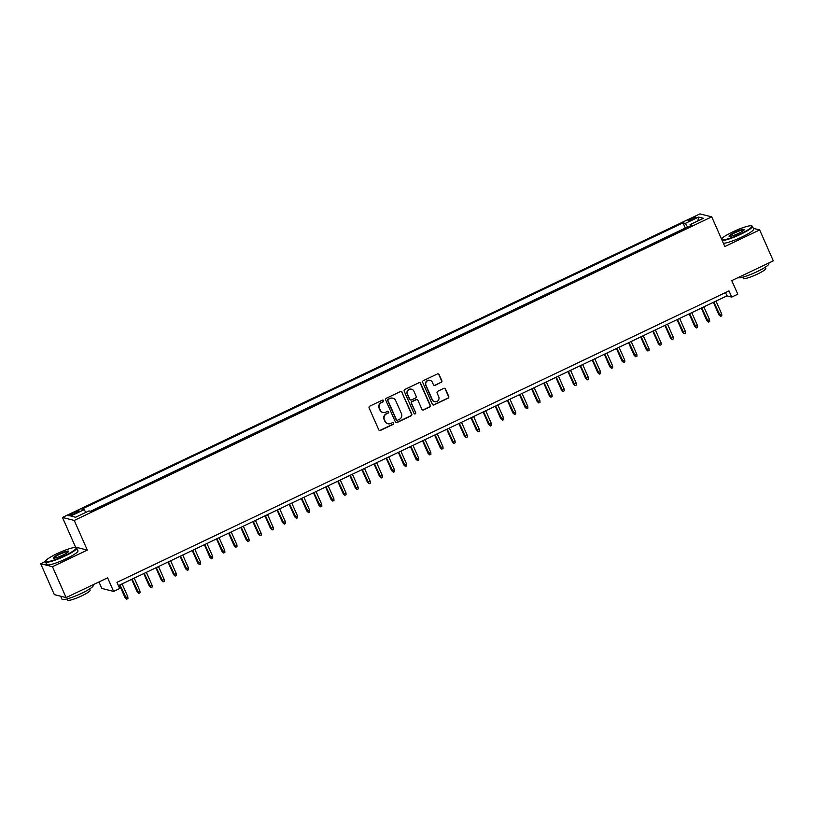 <?xml version="1.0" encoding="UTF-8"?>
<svg xmlns="http://www.w3.org/2000/svg" width="814" height="814" viewBox="0 0 814 814"><rect width="100%" height="100%" fill="white"/><g stroke="black" fill="none" stroke-linecap="round" stroke-linejoin="round"><path stroke-width="1.22" d="M383.618 400.59A0.936 0.916 104.2 0 0 382.407 400.132L369.77 406.155A1.343 1.302 104.2 0 0 369.108 407.936L378.744 429.772A1.343 1.302 104.2 0 0 380.474 430.423L393.111 424.399A0.936 0.916 104.2 0 0 392.969 422.639A0.936 0.916 104.2 0 0 392.358 422.7L390.72 423.483A4.294 4.162 104.2 0 1 385.205 421.408L384.401 419.586A4.294 4.162 104.2 0 1 386.497 413.899L388.136 413.115A0.936 0.916 104.2 0 0 387.983 411.355A0.936 0.916 104.2 0 0 387.383 411.416L385.744 412.199A4.294 4.162 104.2 0 1 380.23 410.124L379.426 408.302A4.294 4.162 104.2 0 1 381.522 402.615L383.16 401.831A0.936 0.916 104.2 0 0 383.618 400.59M382.824 412.433A4.294 4.162 104.2 0 1 379.914 410.042L379.11 408.231A4.294 4.162 104.2 0 1 381.206 402.533L382.834 401.75A0.936 0.916 104.2 0 0 382.845 400.05M379.446 430.453A1.343 1.302 104.2 0 0 380.148 430.341L392.796 424.318A0.936 0.916 104.2 0 0 392.806 422.619M387.8 423.718A4.294 4.162 104.2 0 1 384.89 421.326L384.086 419.505A4.294 4.162 104.2 0 1 386.182 413.817L387.81 413.034A0.936 0.916 104.2 0 0 387.82 411.335M691.066 218.701A4.375 0.661 -23.8 0 0 688.084 220.726A4.375 0.661 -23.8 0 0 693.101 219.22A4.375 0.661 -23.8 0 0 696.082 217.196A4.375 0.661 -23.8 0 0 691.066 218.701M441.168 382.499A1.343 1.302 104.2 0 0 441.829 380.718L439.122 374.593A1.343 1.302 104.2 0 0 437.403 373.952L423.361 380.637A1.343 1.302 104.2 0 0 422.71 382.417L432.336 404.253A1.343 1.302 104.2 0 0 434.066 404.894L448.097 398.209A1.343 1.302 104.2 0 0 448.758 396.438L445.492 389.031A1.343 1.302 104.2 0 0 443.762 388.39L437.759 391.249A1.343 1.302 104.2 0 0 437.108 393.03L438.726 396.693A3.592 3.48 104.2 0 1 434.666 401.689A3.592 3.48 104.2 0 1 432.356 399.725L426.017 385.348A3.592 3.48 104.2 0 1 430.077 380.352A3.592 3.48 104.2 0 1 432.376 382.315L433.435 384.717A1.343 1.302 104.2 0 0 435.164 385.358L440.852 382.417A1.343 1.302 104.2 0 0 441.503 380.637L438.807 374.511A1.343 1.302 104.2 0 0 438.095 373.829M45.553 561.406L40.7 563.715L52.472 566.686L66.107 597.588L107.621 577.818L113.614 591.422L119.678 588.532L116.951 582.356L728.998 290.903L731.725 297.09L737.789 294.2L731.786 280.606L773.3 260.836L759.666 229.935L753.337 228.337M52.472 566.686L87.322 550.091L74.237 520.431L711.741 216.86L724.826 246.53L759.666 229.935M402.126 392.216A1.343 1.302 104.2 0 0 400.396 391.565L386.365 398.25A1.343 1.302 104.2 0 0 385.704 400.03L395.339 421.866A1.343 1.302 104.2 0 0 397.069 422.517L411.101 415.832A1.343 1.302 104.2 0 0 411.762 414.051L401.811 392.134A1.343 1.302 104.2 0 0 401.099 391.453M404.863 389.438L418.895 382.753A1.343 1.302 104.2 0 1 420.624 383.404L430.26 405.24A1.343 1.302 104.2 0 1 429.599 407.02L423.595 409.88A1.343 1.302 104.2 0 1 421.866 409.239L417.958 400.376A1.343 1.302 104.2 0 0 416.239 399.735L412.25 401.628A1.343 1.302 104.2 0 0 411.599 403.408L415.669 412.627A0.936 0.916 104.2 0 1 414.601 413.939A0.936 0.916 104.2 0 1 414 413.42L404.202 391.219A1.343 1.302 104.2 0 1 404.863 389.438M66.107 597.588L54.335 594.617L40.7 563.715M73.626 514.183L76.292 512.912A4.233 0.641 -23.8 0 0 79.182 510.948A4.233 0.641 -23.8 0 0 74.318 512.413L71.652 513.685A4.233 0.641 -23.8 0 0 68.763 515.638A4.233 0.641 -23.8 0 0 73.626 514.183M74.237 520.431L62.464 517.45L699.969 213.889L711.741 216.86M685.988 228.215L685.317 228.052L683.027 222.853L81.878 509.106L84.107 509.676L85.867 512.362M683.027 222.853L685.256 223.423L698.585 217.073L703.428 218.294L690.089 224.644L692.317 225.203L91.178 511.457L88.95 510.897L75.621 517.246L70.777 516.025L84.107 509.676M685.317 228.052L90.507 511.284M98.972 581.939L101.842 588.441L113.614 591.422M87.322 550.091L75.549 547.12L74.725 547.507M75.549 547.12L62.464 517.45M118.406 585.663L726.953 295.879L731.725 297.09M725.498 292.572L726.953 295.879M690.089 224.644L690.384 226.129M687.83 227.34L685.256 223.423M698.585 217.073L697.873 220.94M396.042 422.558A1.343 1.302 104.2 0 0 396.744 422.435L410.785 415.751A1.343 1.302 104.2 0 0 411.436 413.97L401.811 392.134M388.42 399.328A0.936 0.916 104.2 0 0 387.963 400.569L396.418 419.739A0.936 0.916 104.2 0 0 397.629 420.197L399.348 419.373A4.294 4.162 104.2 0 0 401.444 413.675L395.665 400.569A4.294 4.162 104.2 0 0 390.14 398.504L388.105 399.247A0.936 0.916 104.2 0 0 387.647 400.488L387.963 400.569M396.866 420.197A0.936 0.916 104.2 0 1 396.103 419.658L387.647 400.488M392.745 398.188A4.294 4.162 104.2 0 0 389.825 398.422L390.14 398.504M388.105 399.247L389.825 398.422M422.578 409.92A1.343 1.302 104.2 0 0 423.28 409.798L429.283 406.939A1.343 1.302 104.2 0 0 429.934 405.158L420.309 383.323A1.343 1.302 104.2 0 0 419.597 382.641M416.941 399.613A1.343 1.302 104.2 0 0 415.923 399.654L411.935 401.546A1.343 1.302 104.2 0 0 411.284 403.327L415.669 412.627M414.448 413.878A0.936 0.916 104.2 0 0 415.344 412.556M413.909 391.188A3.592 3.48 104.2 0 0 408.058 390.435A3.592 3.48 104.2 0 0 407.539 394.22L409.778 399.287A1.343 1.302 104.2 0 0 411.508 399.928L415.486 398.036A1.343 1.302 104.2 0 0 416.147 396.255L413.909 391.188M411.446 389.194A3.592 3.48 104.2 0 0 407.224 394.139L407.539 394.22M410.48 399.969A1.343 1.302 104.2 0 1 409.462 399.206L407.224 394.139M434.147 385.398A1.343 1.302 104.2 0 0 434.849 385.287L440.852 382.417M429.914 380.321A3.592 3.48 104.2 0 0 425.702 385.266L426.017 385.348M434.503 401.648A3.592 3.48 104.2 0 1 432.041 399.643L425.702 385.266M433.038 404.934A1.343 1.302 104.2 0 0 433.74 404.823L447.781 398.138A1.343 1.302 104.2 0 0 448.433 396.357L445.177 388.95A1.343 1.302 104.2 0 0 444.464 388.268M127.829 596.794L127.93 598.605L126.709 599.175L125.071 597.69L127.829 596.794L122.131 583.882M126.709 599.175L119.953 584.92M125.071 597.69L119.536 585.124M57.102 553.622A16.677 2.513 -23.8 0 0 45.747 560.907A16.677 2.513 -23.8 0 0 64.866 555.586A16.677 2.513 -23.8 0 0 75.906 547.608A16.677 2.513 -23.8 0 0 57.102 553.622M75.906 547.608L76.435 547.802A17.084 2.574 156.2 0 1 76.77 548.087A17.084 2.574 156.2 0 1 65.12 555.982A17.084 2.574 156.2 0 1 45.513 561.874A17.084 2.574 156.2 0 1 45.543 561.436L45.747 560.907M59.035 554.12A8.333 1.252 156.2 0 1 68.6 551.454A8.333 1.252 156.2 0 1 62.922 555.097A8.333 1.252 156.2 0 1 53.521 558.109A8.333 1.252 156.2 0 1 59.035 554.12M68.386 551.76A7.926 1.19 -23.8 0 0 59.3 554.507A7.926 1.19 -23.8 0 0 53.887 558.16M92.969 584.798L93.234 585.419A17.084 2.574 156.2 0 1 81.583 593.314A17.084 2.574 156.2 0 1 61.976 599.206L60.663 596.214M61.803 596.499A17.084 2.574 156.2 0 1 60.694 596.224M89.581 588.98L90.12 590.191A12.302 1.852 156.2 0 1 81.726 595.879A12.302 1.852 156.2 0 1 67.613 600.111L67.074 598.901M76.77 548.087L77.971 550.803A17.084 2.574 156.2 0 1 66.321 558.699A17.084 2.574 156.2 0 1 46.713 564.59L45.513 561.874M721.906 239.906A16.677 2.513 -23.8 0 0 740.547 233.842A16.677 2.513 -23.8 0 0 751.587 225.865A16.677 2.513 -23.8 0 0 732.783 231.878A16.677 2.513 -23.8 0 0 721.509 239.001M751.587 225.865L752.116 226.058A17.084 2.574 156.2 0 1 752.451 226.333A17.084 2.574 156.2 0 1 740.801 234.239A17.084 2.574 156.2 0 1 722.171 240.506M734.727 232.366A8.333 1.252 156.2 0 1 744.281 229.711A8.333 1.252 156.2 0 1 738.603 233.353A8.333 1.252 156.2 0 1 729.202 236.355A8.333 1.252 156.2 0 1 734.727 232.366M744.067 230.016A7.926 1.19 -23.8 0 0 734.981 232.763A7.926 1.19 -23.8 0 0 729.568 236.416M768.65 263.054L768.925 263.665A17.084 2.574 156.2 0 1 757.274 271.561A17.084 2.574 156.2 0 1 737.911 277.686M765.262 267.226L765.801 268.437A12.302 1.852 156.2 0 1 757.407 274.125A12.302 1.852 156.2 0 1 743.294 278.368L742.755 277.157M752.451 226.333L753.652 229.06A17.084 2.574 156.2 0 1 742.002 236.955A17.084 2.574 156.2 0 1 723.371 243.233M139.947 591.025L140.049 592.826L138.838 593.406L137.2 591.92L139.947 591.025L134.259 578.113M138.838 593.406L132.072 579.151M137.2 591.92L131.654 579.354M152.065 585.256L152.167 587.057L150.956 587.637L149.318 586.151L152.065 585.256L146.378 572.344M150.956 587.637L144.19 573.382M149.318 586.151L143.773 573.575M164.194 579.476L164.286 581.288L163.075 581.868L161.437 580.372L164.194 579.476L158.496 566.564M163.075 581.868L156.308 567.612M161.437 580.372L155.891 567.806M176.312 573.707L176.404 575.518L175.193 576.088L173.555 574.603L176.312 573.707L170.614 560.795M175.193 576.088L168.437 561.833M173.555 574.603L168.01 562.036M188.431 567.938L188.522 569.749L187.312 570.319L185.673 568.833L188.431 567.938L182.733 555.026M187.312 570.319L180.555 556.064M185.673 568.833L180.128 556.267M200.549 562.169L200.641 563.97L199.43 564.55L197.792 563.064L200.549 562.169L194.851 549.257M199.43 564.55L192.674 550.295M197.792 563.064L192.246 550.498M212.668 556.4L212.769 558.201L211.548 558.78L209.91 557.295L212.668 556.4L206.97 543.487M211.548 558.78L204.792 544.525M209.91 557.295L204.375 544.719M224.786 550.62L224.888 552.431L223.677 553.011L222.039 551.516L224.786 550.62L219.098 537.708M223.677 553.011L216.911 538.756M222.039 551.516L216.493 538.949M236.905 544.851L237.006 546.662L235.795 547.232L234.157 545.746L236.905 544.851L231.217 531.939M235.795 547.232L229.029 532.977M234.157 545.746L228.612 533.18M249.033 539.082L249.125 540.893L247.914 541.463L246.276 539.977L249.033 539.082L243.335 526.17M247.914 541.463L241.148 527.207M246.276 539.977L240.73 527.411M261.152 533.312L261.243 535.113L260.032 535.693L258.394 534.208L261.152 533.312L255.454 520.4M260.032 535.693L253.276 521.438M258.394 534.208L252.849 521.642M273.27 527.543L273.362 529.344L272.151 529.924L270.513 528.439L273.27 527.543L267.572 514.631M272.151 529.924L265.395 515.669M270.513 528.439L264.967 515.862M285.388 521.764L285.48 523.575L284.269 524.155L282.631 522.659L285.388 521.764L279.69 508.852M284.269 524.155L277.513 509.9M282.631 522.659L277.086 510.093M297.507 515.995L297.609 517.806L296.388 518.376L294.749 516.89L297.507 515.995L291.809 503.083M296.388 518.376L289.631 504.12M294.749 516.89L289.214 504.324M309.625 510.225L309.727 512.037L308.516 512.606L306.878 511.121L309.625 510.225L303.937 497.313M308.516 512.606L301.75 498.351M306.878 511.121L301.333 498.555M321.744 504.456L321.845 506.257L320.635 506.837L318.996 505.352L321.744 504.456L316.056 491.544M320.635 506.837L313.868 492.582M318.996 505.352L313.451 492.785M333.872 498.687L333.964 500.488L332.753 501.068L331.115 499.582L333.872 498.687L328.174 485.775M332.753 501.068L325.987 486.813M331.115 499.582L325.569 487.006M345.991 492.908L346.082 494.719L344.871 495.299L343.233 493.803L345.991 492.908L340.293 479.995M344.871 495.299L338.115 481.043M343.233 493.803L337.688 481.237M358.109 487.138L358.201 488.949L356.99 489.519L355.352 488.034L358.109 487.138L352.411 474.226M356.99 489.519L350.234 475.264M355.352 488.034L349.806 475.468M370.228 481.369L370.319 483.18L369.108 483.75L367.47 482.264L370.228 481.369L364.53 468.457M369.108 483.75L362.352 469.495M367.47 482.264L361.925 469.698M382.346 475.6L382.448 477.401L381.227 477.981L379.589 476.495L382.346 475.6L376.648 462.688M381.227 477.981L374.471 463.726M379.589 476.495L374.053 463.929M394.464 469.831L394.566 471.632L393.355 472.212L391.717 470.726L394.464 469.831L388.777 456.919M393.355 472.212L386.589 457.956M391.717 470.726L386.172 458.15M406.583 464.051L406.685 465.862L405.474 466.442L403.836 464.947L406.583 464.051L400.895 451.139M405.474 466.442L398.707 452.187M403.836 464.947L398.29 452.381M418.701 458.282L418.803 460.093L417.592 460.663L415.954 459.177L418.701 458.282L413.013 445.37M417.592 460.663L410.826 446.408M415.954 459.177L410.409 446.611M430.83 452.513L430.921 454.324L429.711 454.894L428.072 453.408L430.83 452.513L425.132 439.601M429.711 454.894L422.954 440.639M428.072 453.408L422.527 440.842M442.948 446.744L443.04 448.545L441.829 449.125L440.191 447.639L442.948 446.744L437.25 433.831M441.829 449.125L435.073 434.869M440.191 447.639L434.645 435.073M455.067 440.974L455.158 442.775L453.947 443.355L452.309 441.87L455.067 440.974L449.369 428.062M453.947 443.355L447.191 429.1M452.309 441.87L446.764 429.293M467.185 435.195L467.287 437.006L466.066 437.586L464.428 436.09L467.185 435.195L461.487 422.283M466.066 437.586L459.31 423.331M464.428 436.09L458.893 423.524M479.304 429.426L479.405 431.237L478.194 431.807L476.546 430.321L479.304 429.426L473.606 416.514M478.194 431.807L471.428 417.551M476.546 430.321L471.011 417.755M491.422 423.656L491.524 425.468L490.313 426.037L488.675 424.552L491.422 423.656L485.734 410.744M490.313 426.037L483.547 411.782M488.675 424.552L483.129 411.986M503.54 417.887L503.642 419.688L502.431 420.268L500.793 418.783L503.54 417.887L497.853 404.975M502.431 420.268L495.665 406.013M500.793 418.783L495.248 406.217M515.669 412.118L515.761 413.919L514.55 414.499L512.912 413.013L515.669 412.118L509.971 399.206M514.55 414.499L507.794 400.244M512.912 413.013L507.366 400.437M527.787 406.339L527.879 408.15L526.668 408.73L525.03 407.234L527.787 406.339L522.089 393.427M526.668 408.73L519.912 394.475M525.03 407.234L519.485 394.668M539.906 400.569L539.997 402.381L538.787 402.95L537.148 401.465L539.906 400.569L534.208 387.657M538.787 402.95L532.03 388.695M537.148 401.465L531.603 388.899M552.024 394.8L552.126 396.611L550.905 397.181L549.267 395.696L552.024 394.8L546.326 381.888M550.905 397.181L544.149 382.926M549.267 395.696L543.732 383.129M564.143 389.031L564.244 390.832L563.034 391.412L561.385 389.926L564.143 389.031L558.445 376.119M563.034 391.412L556.267 377.157M561.385 389.926L555.85 377.36M576.261 383.262L576.363 385.063L575.152 385.643L573.514 384.157L576.261 383.262L570.573 370.35M575.152 385.643L568.386 371.388M573.514 384.157L567.969 371.581M588.38 377.482L588.481 379.293L587.27 379.873L585.632 378.378L588.38 377.482L582.692 364.57M587.27 379.873L580.504 365.618M585.632 378.378L580.087 365.812M600.508 371.713L600.6 373.524L599.389 374.094L597.751 372.608L600.508 371.713L594.81 358.801M599.389 374.094L592.623 359.839M597.751 372.608L592.205 360.042M612.627 365.944L612.718 367.755L611.507 368.325L609.869 366.839L612.627 365.944L606.929 353.032M611.507 368.325L604.751 354.07M609.869 366.839L604.324 354.273M624.745 360.175L624.837 361.976L623.626 362.556L621.988 361.07L624.745 360.175L619.047 347.263M623.626 362.556L616.87 348.3M621.988 361.07L616.442 348.504M636.863 354.405L636.965 356.206L635.744 356.786L634.106 355.301L636.863 354.405L631.165 341.493M635.744 356.786L628.988 342.531M634.106 355.301L628.571 342.725M648.982 348.626L649.084 350.437L647.873 351.017L646.224 349.521L648.982 348.626L643.284 335.714M647.873 351.017L641.106 336.762M646.224 349.521L640.689 336.955M661.1 342.857L661.202 344.668L659.991 345.238L658.353 343.752L661.1 342.857L655.412 329.945M659.991 345.238L653.225 330.983M658.353 343.752L652.808 331.186M673.219 337.088L673.32 338.899L672.11 339.469L670.471 337.983L673.219 337.088L667.531 324.176M672.11 339.469L665.343 325.213M670.471 337.983L664.926 325.417M685.347 331.318L685.439 333.119L684.228 333.699L682.59 332.214L685.347 331.318L679.649 318.406M684.228 333.699L677.462 319.444M682.59 332.214L677.044 319.648M697.466 325.549L697.557 327.35L696.346 327.93L694.708 326.445L697.466 325.549L691.768 312.637M696.346 327.93L689.59 313.675M694.708 326.445L689.163 313.868M709.584 319.77L709.676 321.581L708.465 322.161L706.827 320.665L709.584 319.77L703.886 306.858M708.465 322.161L701.709 307.906M706.827 320.665L701.281 308.099M721.703 314.001L721.804 315.812L720.583 316.381L718.945 314.896L721.703 314.001L716.005 301.088M720.583 316.381L713.827 302.126M718.945 314.896L713.41 302.33M72.151 514.824L71.652 513.685M74.837 513.603L74.318 512.413"/></g></svg>
